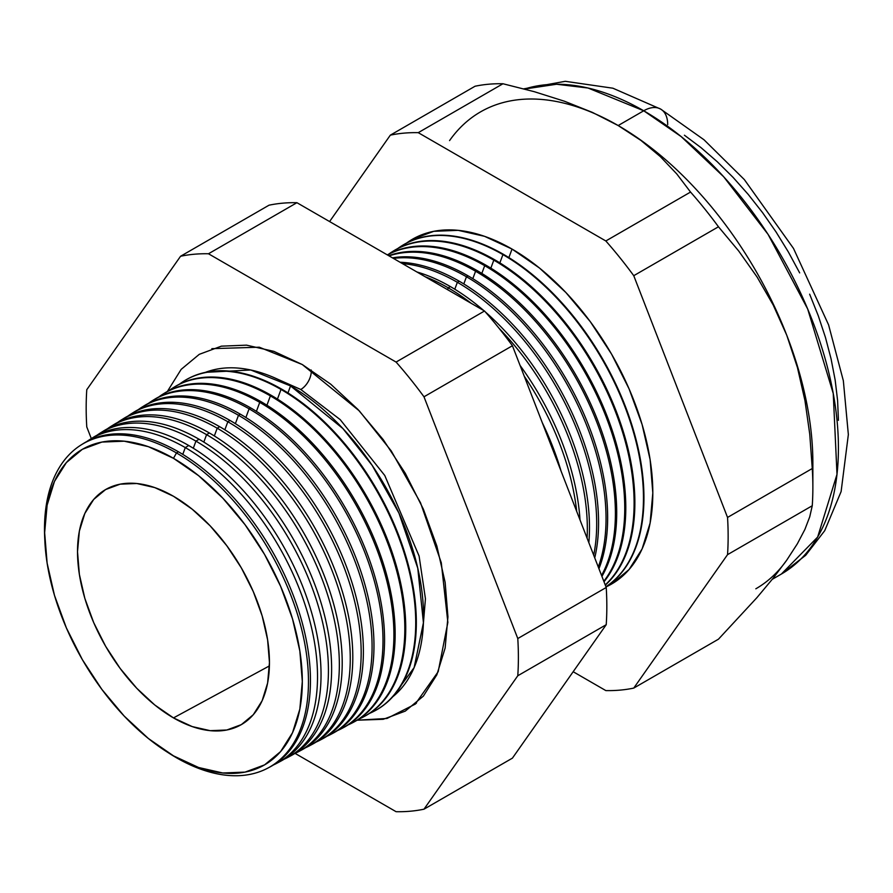 <?xml version="1.0" encoding="UTF-8"?>
<svg xmlns="http://www.w3.org/2000/svg" width="893" height="893" viewBox="0 0 893 893"><rect width="100%" height="100%" fill="white"/><g stroke="black" fill="none" stroke-linecap="round" stroke-linejoin="round"><path stroke-width="1.34" d="M392.786 696.741L414.14 667.562L423.427 622.722L417.768 568.182L398.948 513.118L372.147 465.342L342.901 428.562L290.549 385.932L250.754 369.992L205.49 372.336A188.077 108.589 -120 0 1 290.549 385.932L287.959 392.942L290.549 385.932A188.077 108.589 -120 0 1 410.97 543.826A188.077 108.589 -120 0 1 392.786 696.741M300.785 389.482A14.824 8.562 120 0 0 311.199 370.003A14.824 8.562 -60 0 1 300.785 389.482L340.2 419.621L384.771 475.489L419.107 556.093L425.436 598.734L422.277 636.664L425.436 598.734L419.107 556.093L384.771 475.489L340.2 419.621L300.785 389.482L272.276 376.835M211.853 348.661L259.294 347.21L302.281 364.534L330.7 384.169L358.015 409.519L383.197 439.602L405.277 473.257L423.394 509.211L436.856 546.058L445.138 582.392L447.94 616.829L445.138 648.017L436.856 674.784L423.394 696.093L405.277 711.118L383.197 719.3L357.1 720.205L386.993 718.463L415.245 704.119L438.184 671.692L447.862 622.376L441.287 562.757L420.536 502.804L391.223 450.887L359.332 410.914L302.281 364.534L273.861 351.362L246.535 345.156L221.352 346.16L199.284 354.331L181.167 369.367L167.337 391.514M44.773 539.35A186.659 107.774 60 0 1 81.442 444.736A186.659 107.774 60 0 1 176.479 452.952L178.41 451.78L176.479 452.952L173.488 458.321A182.194 105.195 60 0 1 302.314 681.471A182.194 105.195 60 0 1 173.488 755.858L176.479 757.766A186.659 107.774 -120 0 0 308.465 681.56A186.659 107.774 -120 0 0 176.479 452.952A186.659 107.774 60 0 1 298.887 619.005A186.659 107.774 60 0 1 268.067 767.98L270.032 766.931A186.737 107.807 -120 0 0 300.863 617.9A186.737 107.807 -120 0 0 178.41 451.78A186.737 107.807 60 0 1 301.12 618.782A186.737 107.807 60 0 1 269.039 767.444M277.042 763.169L280.536 761.305A187.117 108.031 -120 0 0 311.434 611.973A187.117 108.031 -120 0 0 188.724 445.507L185.297 447.594L182.786 454.381L185.297 447.594A186.983 107.953 60 0 1 307.918 613.938A186.983 107.953 60 0 1 277.042 763.169A186.983 107.953 60 0 1 273.47 764.944A186.983 107.953 -120 0 0 308.811 617.074A186.983 107.953 -120 0 0 185.297 447.594L188.724 445.507A187.117 108.031 60 0 1 311.88 613.536A187.117 108.031 60 0 1 278.772 762.209M287.87 757.376L291.04 755.679A187.497 108.254 -120 0 0 322.005 606.046A187.497 108.254 -120 0 0 199.05 439.233L195.935 441.131L193.301 448.241L195.935 441.131A187.385 108.187 60 0 1 318.812 607.832A187.385 108.187 60 0 1 287.87 757.376A187.385 108.187 60 0 1 284.13 759.217A187.385 108.187 -120 0 0 319.739 611.102A187.385 108.187 -120 0 0 195.935 441.131L199.05 439.233A187.497 108.254 60 0 1 322.406 607.463A187.497 108.254 60 0 1 289.444 756.505M298.697 751.582L301.544 750.053A187.876 108.477 -120 0 0 332.564 600.118A187.876 108.477 -120 0 0 209.364 432.971L206.573 434.668L203.827 442.091L206.573 434.668A187.776 108.41 60 0 1 329.707 601.715A187.776 108.41 60 0 1 298.697 751.582A187.776 108.41 60 0 1 294.79 753.502A187.776 108.41 -120 0 0 330.678 605.141A187.776 108.41 -120 0 0 206.573 434.668L209.364 432.971A187.876 108.477 60 0 1 332.933 601.38A187.876 108.477 60 0 1 300.115 750.801M309.525 745.789L312.048 744.427A188.256 108.689 -120 0 0 343.135 594.18A188.256 108.689 -120 0 0 219.678 426.698L217.2 428.205L214.342 435.951L217.2 428.205A188.166 108.645 60 0 1 340.601 595.609A188.166 108.645 60 0 1 309.525 745.789A188.166 108.645 60 0 1 305.451 747.776A188.166 108.645 -120 0 0 341.606 599.17A188.166 108.645 -120 0 0 217.2 428.205L219.678 426.698A188.256 108.689 60 0 1 343.459 595.307A188.256 108.689 60 0 1 310.786 745.097M320.353 739.984L322.563 738.812A188.646 108.913 -120 0 0 353.706 588.253A188.646 108.913 -120 0 0 230.003 420.436L227.838 421.742L224.857 429.801L227.838 421.742A188.568 108.868 60 0 1 351.485 589.503A188.568 108.868 60 0 1 320.353 739.984A188.568 108.868 60 0 1 316.111 742.061A188.568 108.868 -120 0 0 352.534 593.209A188.568 108.868 -120 0 0 227.838 421.742L230.003 420.436A188.646 108.913 60 0 1 353.985 589.235A188.646 108.913 60 0 1 321.447 739.382M331.18 734.191L333.067 733.186A189.026 109.136 -120 0 0 364.277 582.325A189.026 109.136 -120 0 0 240.317 414.162L238.476 415.278L235.372 423.662L238.476 415.278A188.959 109.091 60 0 1 362.379 583.386A188.959 109.091 60 0 1 331.18 734.191A188.959 109.091 60 0 1 326.771 736.334A188.959 109.091 -120 0 0 363.473 587.237A188.959 109.091 -120 0 0 238.476 415.278L240.317 414.162A189.026 109.136 60 0 1 364.511 583.162A189.026 109.136 60 0 1 332.118 733.678M342.008 728.398L343.571 727.561A189.405 109.359 -120 0 0 374.837 576.398A189.405 109.359 -120 0 0 250.632 407.889L249.102 408.827L245.888 417.511L249.102 408.827A189.349 109.326 60 0 1 373.274 577.28A189.349 109.326 60 0 1 342.008 728.398A189.349 109.326 60 0 1 337.431 730.608A189.349 109.326 -120 0 0 374.401 581.276A189.349 109.326 -120 0 0 249.102 408.827L250.632 407.889A189.405 109.359 60 0 1 375.038 577.09A189.405 109.359 60 0 1 342.789 727.974M352.835 722.593L354.075 721.935A189.785 109.571 -120 0 0 385.408 570.471A189.785 109.571 -120 0 0 260.957 401.627L259.74 402.363L256.414 411.372L259.74 402.363A189.74 109.549 60 0 1 384.169 571.163A189.74 109.549 60 0 1 352.835 722.593A189.74 109.549 60 0 1 348.091 724.893A189.74 109.549 -120 0 0 385.341 575.304A189.74 109.549 -120 0 0 259.74 402.363L260.957 401.627A189.785 109.571 60 0 1 385.564 571.018A189.785 109.571 60 0 1 353.449 722.258M363.663 716.8L364.578 716.309A190.176 109.794 -120 0 0 395.979 564.543A190.176 109.794 -120 0 0 271.271 395.353L270.378 395.9L266.929 405.221L270.378 395.9A190.142 109.772 60 0 1 395.063 565.057A190.142 109.772 60 0 1 363.663 716.8A190.142 109.772 60 0 1 358.752 719.166A190.142 109.772 -120 0 0 396.269 569.343A190.142 109.772 -120 0 0 270.378 395.9L271.271 395.353A190.176 109.794 60 0 1 396.09 564.945A190.176 109.794 60 0 1 364.121 716.554M281.005 389.437L277.444 399.082L281.005 389.437A190.533 110.006 60 0 1 405.958 558.94A190.533 110.006 60 0 1 374.491 711.007A190.533 110.006 60 0 1 369.412 713.44A190.533 110.006 -120 0 0 407.197 563.371A190.533 110.006 -120 0 0 281.005 389.437L281.585 389.091A190.555 110.018 60 0 1 406.628 558.873A190.555 110.018 60 0 1 374.792 710.85A190.555 110.018 -120 0 0 375.082 710.683A190.555 110.018 -120 0 0 406.549 558.605A190.555 110.018 -120 0 0 281.585 389.091L281.005 389.437A190.533 110.006 -120 0 0 179.348 384.236A190.533 110.006 60 0 1 183.991 381.054A190.533 110.006 60 0 1 281.005 389.437M542.263 422.635A196.147 113.244 60 0 1 561.038 471.024A196.147 113.244 -120 0 0 542.263 422.635M576.699 511.376A196.382 113.389 -120 0 0 524.247 376.187A196.382 113.389 60 0 1 576.699 511.376M520.072 365.438A196.471 113.433 60 0 1 580.004 519.882A196.471 113.433 -120 0 0 520.072 365.438M448.23 287.836L447.549 289.667L448.23 287.836A196.728 113.578 60 0 1 471.303 303.374A196.728 113.578 -120 0 0 448.23 287.836L450.329 286.564A196.806 113.623 60 0 1 483.794 310.585A196.806 113.623 -120 0 0 450.329 286.564L448.23 287.836A196.728 113.578 -120 0 0 425.168 276.741A196.728 113.578 60 0 1 448.23 287.836M587.092 538.166A196.728 113.578 -120 0 0 499.008 328.233A196.728 113.578 60 0 1 587.092 538.166M485.312 311.914A196.806 113.623 60 0 1 588.844 542.687A196.806 113.623 -120 0 0 485.312 311.914M457.35 282.3L454.794 289.22L457.35 282.3A197.063 113.779 60 0 1 593.689 555.156A197.063 113.779 -120 0 0 457.35 282.3L459.181 281.183A197.13 113.813 60 0 1 594.738 557.879A197.13 113.813 -120 0 0 459.181 281.183L457.35 282.3A197.063 113.779 -120 0 0 402.43 263.614A197.063 113.779 60 0 1 457.35 282.3M466.459 276.763L463.802 283.952L466.459 276.763A197.398 113.969 60 0 1 598.288 567.022A197.398 113.969 -120 0 0 466.459 276.763L468.021 275.814A197.453 114.003 60 0 1 598.935 568.685A197.453 114.003 -120 0 0 468.021 275.814L466.459 276.763A197.398 113.969 -120 0 0 393.422 258.423A197.398 113.969 60 0 1 466.459 276.763M475.578 271.226L472.821 278.683L475.578 271.226A197.733 114.159 60 0 1 601.558 575.449A197.733 114.159 -120 0 0 475.578 271.226L476.862 270.445A197.788 114.192 60 0 1 601.927 576.409A197.788 114.192 -120 0 0 476.862 270.445L475.578 271.226A197.733 114.159 -120 0 0 389.058 255.889A197.733 114.159 60 0 1 475.578 271.226M484.698 265.679L481.84 273.414L484.698 265.679A198.079 114.36 60 0 1 607.039 419.319A198.079 114.36 60 0 1 603.813 581.254A198.079 114.36 -120 0 0 607.039 419.319A198.079 114.36 -120 0 0 484.698 265.679L485.703 265.065A198.112 114.382 60 0 1 608.457 419.743A198.112 114.382 60 0 1 604.003 581.767A198.112 114.382 -120 0 0 608.457 419.743A198.112 114.382 -120 0 0 485.703 265.065L484.698 265.679A198.079 114.36 -120 0 0 387.361 254.918A198.079 114.36 60 0 1 484.698 265.679M493.807 260.142L490.849 268.146L493.807 260.142A198.413 114.55 60 0 1 619.597 423.014A198.413 114.55 60 0 1 605.231 584.926A198.413 114.55 -120 0 0 619.597 423.014A198.413 114.55 -120 0 0 493.807 260.142L494.555 259.696A198.436 114.572 60 0 1 620.602 423.304A198.436 114.572 60 0 1 605.32 585.138A198.436 114.572 -120 0 0 620.602 423.304A198.436 114.572 -120 0 0 494.555 259.696L493.807 260.142A198.413 114.55 -120 0 0 388.89 254.025A198.413 114.55 60 0 1 392.786 251.413A198.413 114.55 60 0 1 493.807 260.142M502.926 254.605L499.868 262.877L502.926 254.605A198.748 114.75 60 0 1 631.742 426.363A198.748 114.75 60 0 1 605.945 586.746A198.748 114.75 -120 0 0 631.742 426.363A198.748 114.75 -120 0 0 502.926 254.605L503.395 254.315A198.771 114.762 60 0 1 632.356 426.53A198.771 114.762 60 0 1 605.956 586.79A198.771 114.762 -120 0 0 632.356 426.53A198.771 114.762 -120 0 0 503.395 254.315L502.926 254.605A198.748 114.75 -120 0 0 397.709 248.555A198.748 114.75 60 0 1 401.727 245.854A198.748 114.75 60 0 1 502.926 254.605M512.035 249.069L508.876 257.608L512.035 249.069L539.506 268.045L565.916 292.547L590.251 321.614L611.582 354.153L629.085 388.89L642.1 424.51L650.115 459.627L652.816 492.903L650.115 523.052L642.1 548.916L629.085 569.511L611.582 584.033L606.012 586.913A199.083 114.94 -120 0 0 643.518 429.444A199.083 114.94 -120 0 0 512.035 249.069A199.083 114.94 -120 0 0 406.527 243.097L412.499 239.212L433.831 231.309L458.165 230.338L484.575 236.332L512.035 249.069M812.864 487.478L812.864 462.753A275.334 158.965 -120 0 0 786.778 335.288L797.438 367.536L804.961 400.611L809.761 434.311L812.262 468.524A305.618 176.446 60 0 1 812.864 487.478A305.618 176.446 60 0 1 812.262 505.739L809.739 516.813L804.883 529.449L797.349 543.804L786.778 560.101L773.081 578.296L756.896 597.674L718.463 639.187L633.751 688.09L727.538 554.653A305.618 176.446 -120 0 0 727.538 517.438A305.618 176.446 60 0 1 727.538 554.653L812.262 505.739L727.538 554.653L633.751 688.09L718.463 639.187L756.896 597.674L773.081 578.296L786.778 560.101L797.349 543.804L804.883 529.449L809.739 516.813L812.262 505.739A305.618 176.446 -120 0 0 812.262 468.524L727.538 517.438L633.751 275.691L727.538 517.438L812.262 468.524L809.761 434.311L804.961 400.611L797.438 367.536L786.778 335.288L773.238 305.082L757.108 277.053L738.69 250.989L718.463 226.777L633.751 275.691A305.618 176.446 -120 0 0 605.834 240.965A305.618 176.446 60 0 1 633.751 275.691L718.463 226.777A305.618 176.446 -120 0 0 690.546 192.062L605.834 240.965L418.248 132.666L502.96 83.752L418.248 132.666A305.618 176.446 -120 0 0 390.33 135.156L475.043 86.241L390.33 135.156L329.595 221.564L390.33 135.156A305.618 176.446 60 0 1 418.248 132.666L605.834 240.965L690.546 192.062L676.749 173.912L660.295 156.576L640.906 140.402L618.168 125.545L643.73 110.777A33.889 19.568 -60 0 1 660.675 109.102A33.889 19.568 120 0 0 643.73 110.777L681.136 136.562L723.665 176.747L768.058 234.357L807.663 308.945L833.247 393.489L836.998 474.339L817.642 537.061L781.397 574.032A275.334 158.965 -120 0 0 823.603 353.405A275.334 158.965 -120 0 0 643.73 110.777L618.168 125.545A275.334 158.965 60 0 1 786.778 335.288A275.334 158.965 60 0 1 812.585 474.629M173.488 717.905A135.714 78.361 60 0 1 85.226 599.638A135.714 78.361 60 0 1 104.168 490.424A135.714 78.361 60 0 1 173.488 496.274A135.714 78.361 60 0 1 262.542 617.208A135.714 78.361 60 0 1 239.86 725.44A135.714 78.361 60 0 1 173.488 717.905L269.407 665.91L173.488 717.905L154.757 704.968L136.763 688.269L120.164 668.444L105.62 646.264L93.687 622.588L84.824 598.31L79.365 574.366L77.512 551.684L79.365 531.123L84.824 513.486L93.687 499.455L105.62 489.554L120.164 484.162L136.763 483.504L154.757 487.589L173.488 496.274L192.207 509.211L210.212 525.91L226.8 545.735L241.344 567.903L253.277 591.59L262.151 615.869L267.61 639.812L269.452 662.494L267.61 683.045L262.151 700.681L253.277 714.724L241.344 724.625L226.8 730.005L210.212 730.675L192.207 726.578L173.488 717.905M786.778 560.101A275.334 158.965 60 0 1 755.835 588.8M268.067 767.98A186.659 107.774 60 0 1 176.479 757.766A186.659 107.774 60 0 1 167.795 752.419M91.789 438.34A187.117 108.031 60 0 1 188.724 445.507A187.117 108.031 -120 0 0 93.452 437.269L90.093 439.356A186.983 107.953 60 0 1 185.297 447.594A186.983 107.953 -120 0 0 86.777 441.566A186.983 107.953 60 0 1 90.093 439.356M102.07 431.955A187.497 108.254 60 0 1 199.05 439.233A187.497 108.254 -120 0 0 103.577 430.984L100.529 432.882A187.385 108.187 60 0 1 195.935 441.131A187.385 108.187 -120 0 0 97.058 435.192A187.385 108.187 60 0 1 100.529 432.882M112.339 425.57A187.876 108.477 60 0 1 209.364 432.971A187.876 108.477 -120 0 0 113.701 424.7L110.955 426.396A187.776 108.41 60 0 1 206.573 434.668A187.776 108.41 -120 0 0 107.35 428.819A187.776 108.41 60 0 1 110.955 426.396M122.62 419.174A188.256 108.689 60 0 1 219.678 426.698A188.256 108.689 -120 0 0 123.826 418.415L121.392 419.922A188.166 108.645 60 0 1 217.2 428.205A188.166 108.645 -120 0 0 117.63 422.445A188.166 108.645 60 0 1 121.392 419.922M132.89 412.789A188.646 108.913 60 0 1 230.003 420.436A188.646 108.913 -120 0 0 133.95 412.119L131.829 413.437A188.568 108.868 60 0 1 227.838 421.742A188.568 108.868 -120 0 0 127.911 416.082A188.568 108.868 60 0 1 131.829 413.437M144.063 405.846A189.026 109.136 60 0 1 240.317 414.162A189.026 109.136 -120 0 0 144.074 405.835L142.266 406.962A188.959 109.091 60 0 1 238.476 415.278A188.959 109.091 -120 0 0 138.203 409.708A188.959 109.091 60 0 1 142.266 406.962M250.632 407.889A189.405 109.359 -120 0 0 154.199 399.551A189.405 109.359 60 0 1 250.632 407.889M148.484 403.335A189.349 109.326 60 0 1 152.692 400.488A189.349 109.326 60 0 1 249.102 408.827A189.349 109.326 -120 0 0 148.484 403.335M163.72 393.646A189.785 109.571 60 0 1 260.957 401.627A189.785 109.571 -120 0 0 164.323 393.266L163.129 394.003A189.74 109.549 60 0 1 259.74 402.363A189.74 109.549 -120 0 0 158.775 396.972A189.74 109.549 60 0 1 163.129 394.003M174.001 387.261A190.176 109.794 60 0 1 271.271 395.353A190.176 109.794 -120 0 0 174.436 386.982L173.566 387.529A190.142 109.772 60 0 1 270.378 395.9A190.142 109.772 -120 0 0 169.056 390.598A190.142 109.772 60 0 1 173.566 387.529M281.585 389.091A190.555 110.018 -120 0 0 184.561 380.697A190.555 110.018 -120 0 0 184.282 380.876A190.555 110.018 60 0 1 281.585 389.091M450.329 286.564A196.806 113.623 -120 0 0 416.875 271.963A196.806 113.623 60 0 1 450.329 286.564M459.181 281.183A197.13 113.813 -120 0 0 400.064 262.252A197.13 113.813 60 0 1 459.181 281.183M468.021 275.814A197.453 114.003 -120 0 0 392.429 257.843A197.453 114.003 60 0 1 468.021 275.814M476.862 270.445A197.788 114.192 -120 0 0 388.678 255.677A197.788 114.192 60 0 1 476.862 270.445M485.703 265.065A198.112 114.382 -120 0 0 387.305 254.885A198.112 114.382 60 0 1 485.703 265.065M393.143 251.179A198.436 114.572 60 0 1 494.555 259.696A198.436 114.572 -120 0 0 393.512 250.955L392.786 251.413M503.395 254.315A198.771 114.762 -120 0 0 402.185 245.564A198.771 114.762 -120 0 0 401.962 245.709A198.771 114.762 60 0 1 503.395 254.315M633.751 688.09A305.618 176.446 60 0 1 605.834 690.59L573.172 671.726L605.834 690.59A305.618 176.446 -120 0 0 633.751 688.09M502.96 83.752A305.618 176.446 -120 0 0 475.043 86.241A305.618 176.446 60 0 1 502.96 83.752L534.405 91.722L502.96 83.752M480.501 111.904A275.334 158.965 60 0 1 618.168 125.545L592.461 112.429L564.454 101.233L534.405 91.722L564.454 101.233L592.461 112.429L618.168 125.545L640.906 140.402L660.295 156.576L676.749 173.912L690.546 192.062A305.618 176.446 60 0 1 718.463 226.777L738.69 250.989L757.108 277.053L773.238 305.082L786.778 335.288A275.334 158.965 -120 0 0 618.168 125.545A275.334 158.965 -120 0 0 449.559 140.603M423.985 809.192L517.784 675.755A305.618 176.446 -120 0 0 517.784 638.54L423.985 396.793A305.618 176.446 -120 0 0 396.079 362.067L208.482 253.768A305.618 176.446 -120 0 0 180.565 256.258L86.777 389.694A305.618 176.446 -120 0 0 86.777 426.921L91.309 438.597L86.777 426.921A305.618 176.446 60 0 1 86.777 389.694L180.565 256.258A305.618 176.446 60 0 1 208.482 253.768L396.079 362.067A305.618 176.446 60 0 1 423.985 396.793L517.784 638.54A305.618 176.446 60 0 1 517.784 675.755L606.224 624.698L512.426 758.135L423.985 809.192A305.618 176.446 60 0 1 396.079 811.692A305.618 176.446 -120 0 0 423.985 809.192L512.426 758.135L606.224 624.698A305.618 176.446 -120 0 0 606.224 587.482A305.618 176.446 60 0 1 606.224 624.698L517.784 675.755L423.985 809.192M295.07 753.379L396.079 811.692L295.07 753.379M82.39 444.156A186.737 107.807 60 0 1 178.41 451.78A186.737 107.807 -120 0 0 83.328 443.553L81.442 444.736M643.73 110.777A275.334 158.965 -120 0 0 524.515 89.032L556.596 84.243L588.063 88.027L643.73 110.777M684.429 135.223L701.005 147.635L717.258 161.722L733.03 177.339L748.178 194.361L762.544 212.601L776.006 231.89L788.419 252.06L799.67 272.89M809.65 294.188L818.267 315.754L825.433 337.375L831.07 358.852L835.145 379.971L837.601 400.522L838.427 420.324M173.488 458.321L148.35 446.667L124.183 441.187L101.902 442.068L82.379 449.302L66.361 462.596L54.462 481.439L47.128 505.114L44.65 532.708L47.128 563.159L54.462 595.296L66.361 627.891L82.379 659.681L101.902 689.452L124.183 716.063L148.35 738.478L173.488 755.858L198.614 767.5L222.781 772.992L245.062 772.11L264.585 764.877L280.603 751.582L292.513 732.74L299.847 709.064L302.314 681.471L299.847 651.019L292.513 618.871L280.603 586.288L264.585 554.486L245.062 524.716L222.781 498.115L198.614 475.69L173.488 458.321L176.479 452.952A186.659 107.774 -120 0 0 44.695 537.698L44.851 541.046A182.194 105.195 60 0 1 173.488 458.321M512.426 345.736L606.224 587.482L517.784 638.54L606.224 587.482L512.426 345.736L423.985 396.793L512.426 345.736A305.618 176.446 -120 0 0 484.519 311.01A305.618 176.446 60 0 1 512.426 345.736M269.016 205.2A305.618 176.446 60 0 1 296.923 202.7L484.519 311.01L396.079 362.067L484.519 311.01L296.923 202.7L208.482 253.768L296.923 202.7A305.618 176.446 -120 0 0 269.016 205.2L180.565 256.258L269.016 205.2M772.278 579.3L781.397 574.032L805.665 555.323L824.719 530.676L841.117 491.563L848.35 434.567L843.349 380.764L828.592 324.885L793.509 248.444L744.349 179.593L703.985 139.766L660.675 109.102A33.889 19.568 -60 0 1 667.696 124.618M166.355 751.504L169.179 753.312A186.659 107.774 -120 0 0 176.479 757.766L173.488 755.858A182.194 105.195 60 0 1 166.355 751.504A182.194 105.195 60 0 1 44.851 541.046M375.082 710.683L374.491 711.007M154.199 399.551L152.692 400.488M184.561 380.697L183.991 381.054M523.789 88.842L565.247 81.308L612.888 88.206L660.675 109.102M416.462 703.081L415.245 704.119"/></g></svg>
